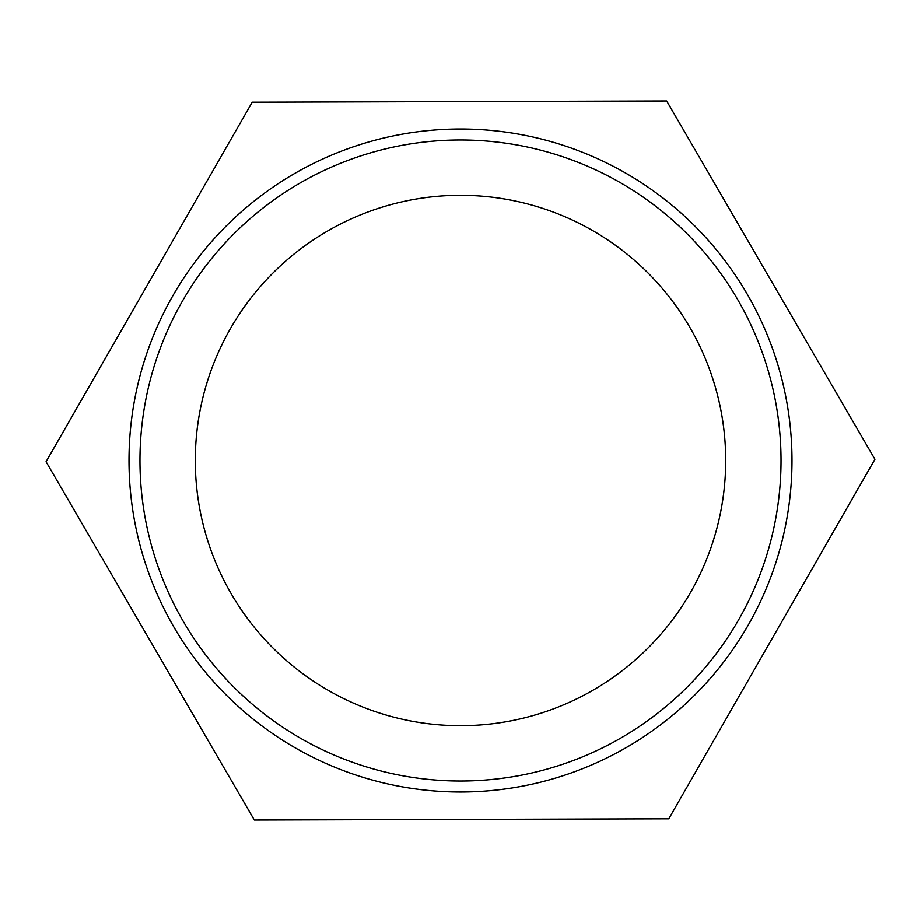 <?xml version="1.0" encoding="UTF-8"?>
<svg xmlns="http://www.w3.org/2000/svg" width="921" height="921" viewBox="0 0 921 921"><rect width="100%" height="100%" fill="white"/><g stroke="black" fill="none" stroke-linecap="round" stroke-linejoin="round"><path stroke-width="1.38" d="M252.216 102.185L666.666 100.965L874.95 459.28L668.784 818.815L254.334 820.035L46.05 461.72L252.216 102.185M460.5 792.002A331.502 331.502 0 0 0 747.587 294.755A331.502 331.502 0 0 0 173.413 294.755A331.502 331.502 0 0 0 460.5 792.002M460.5 781.031A320.531 320.531 0 0 1 182.911 300.234A320.531 320.531 0 0 1 738.089 300.234A320.531 320.531 0 0 1 460.5 781.031M460.5 725.702A265.202 265.202 0 0 0 725.702 460.5A265.202 265.202 0 0 0 460.5 195.298A265.202 265.202 0 0 0 195.298 460.5A265.202 265.202 0 0 0 460.5 725.702"/></g></svg>
